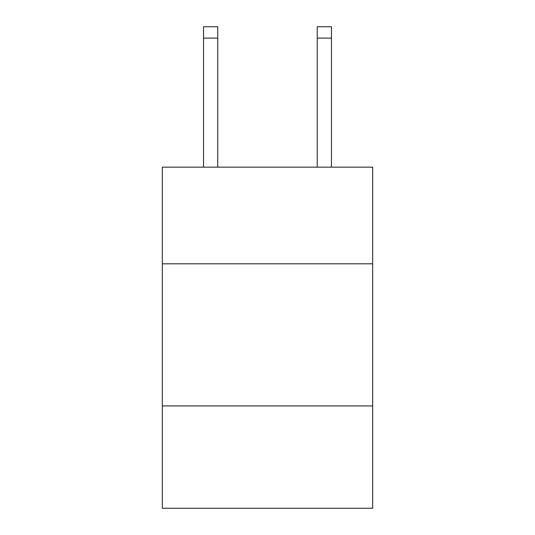 <?xml version="1.0" encoding="UTF-8"?>
<svg xmlns="http://www.w3.org/2000/svg" width="535" height="535" viewBox="0 0 535 535"><rect width="100%" height="100%" fill="white"/><g stroke="black" fill="none" stroke-linecap="round" stroke-linejoin="round"><path stroke-width="0.8" d="M372.668 263.802L372.668 167.161L162.332 167.161L162.332 263.802L372.668 263.802L372.668 508.25L162.332 508.25L162.332 263.802M372.668 405.925L162.332 405.925M217.758 167.161L217.758 38.119L203.547 38.119L203.547 26.75L217.758 26.75L217.758 38.119M203.547 167.161L203.547 38.119M331.453 167.161L331.453 26.75L317.242 26.75L317.242 167.161M217.758 26.75L203.547 26.75M317.242 38.119L331.453 38.119"/></g></svg>
